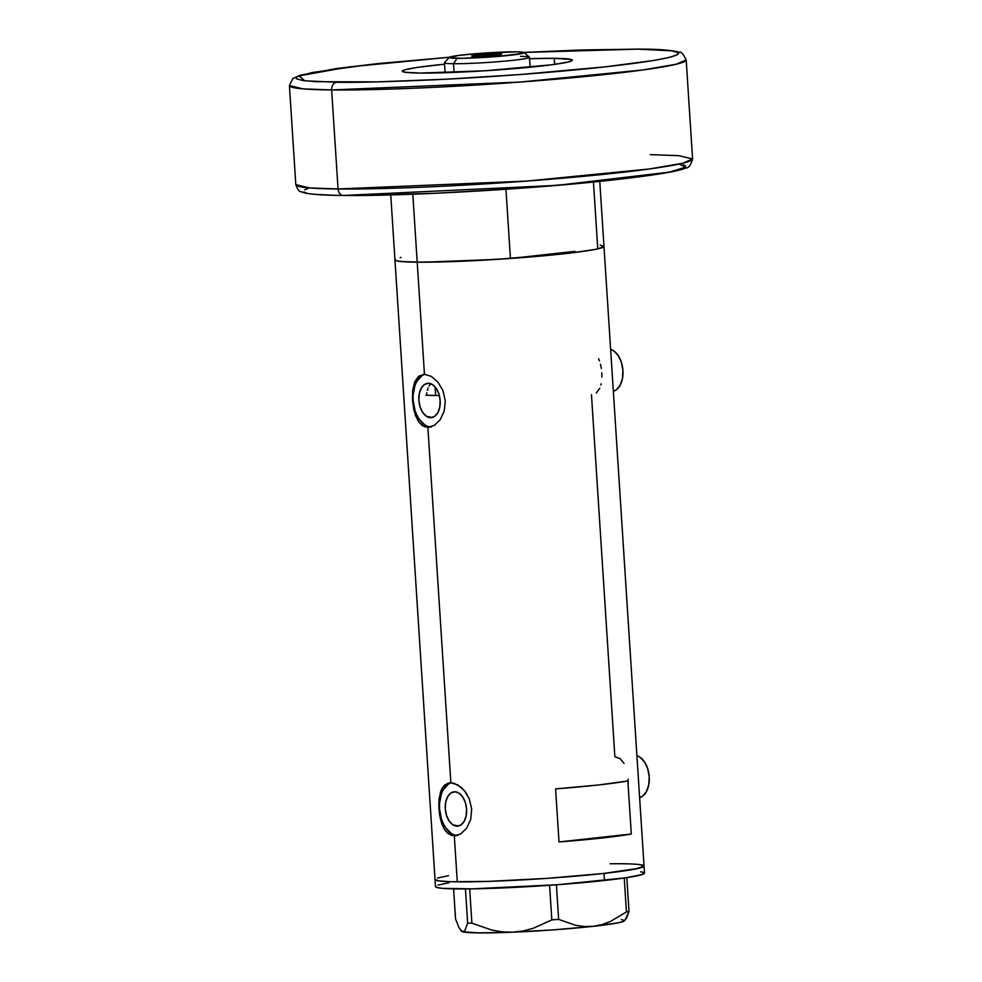 <?xml version="1.0" encoding="UTF-8"?>
<svg xmlns="http://www.w3.org/2000/svg" width="982" height="982" viewBox="0 0 982 982"><rect width="100%" height="100%" fill="white"/><g stroke="black" fill="none" stroke-linecap="round" stroke-linejoin="round"><path stroke-width="1.47" d="M624.012 763.419L619.937 758.521L614.867 756.754L591.459 394.641M628.185 783.489L628.087 779.192M599.486 360.959L598.554 358.675M601.34 368.471L600.493 364.297M601.905 377.113L601.806 372.804M600.886 385.005L601.18 383.766M596.32 392.972L599.769 388.295M430.632 417.669L432.178 417.51L426.483 416.319L422.788 412.563L420.124 406.953L418.884 400.361L419.265 393.782L421.217 388.221L424.42 384.527L428.41 383.262A17.271 10.581 83.7 0 1 440.108 399.944A17.271 10.581 83.7 0 1 431.405 417.632A17.271 10.581 83.7 0 1 430.632 417.669A17.271 10.581 83.7 0 1 418.933 401A17.271 10.581 83.7 0 1 427.624 383.299A17.271 10.581 83.7 0 1 428.41 383.262L432.559 384.613L436.253 388.369L438.917 393.978L440.145 400.57L439.764 407.149L437.825 412.71L434.621 416.405L430.632 417.669M457.047 826.169L458.594 825.997L452.898 824.819L449.204 821.062L446.54 815.453L445.3 808.861L445.681 802.282L447.632 796.721L450.836 793.026L454.826 791.762A17.271 10.581 83.7 0 1 466.524 808.444A17.271 10.581 83.7 0 1 457.821 826.132A17.271 10.581 83.7 0 1 457.047 826.169A17.271 10.581 83.7 0 1 445.349 809.499A17.271 10.581 83.7 0 1 454.052 791.799A17.271 10.581 83.7 0 1 454.826 791.762L458.975 793.112L462.669 796.868L465.333 802.478L466.573 809.07L466.18 815.649L464.24 821.21L461.037 824.905L457.047 826.169M454.31 835.866L456.74 835.596L451.155 835.301L445.718 831.202L443.557 827.838L440.402 819.098L438.905 808.861L439.089 798.759L441.127 790.326L442.87 787.11L447.804 783.28L450.873 782.814L454.224 783.341L461.11 787.294L465.775 792.449L469.371 799.066L471.679 809.205L470.685 819.418L466.732 828.059L460.853 833.853L454.31 835.866L457.281 881.836L454.31 835.866L448.283 833.73L444.588 829.618L441.777 823.751L439.445 814.09L438.782 803.706L440.439 792.192L442.87 787.11L445.104 784.741L450.873 782.814L427.882 427.366L430.325 427.096L424.74 426.802L419.302 422.702L415.361 415.251L412.489 400.361L412.673 390.259L414.711 381.826L418.688 376.241L424.457 374.314L431.282 376.364L437.898 382.059L442.956 390.566L445.263 400.705L444.269 410.918L440.304 419.56L434.437 425.353L427.882 427.366L450.873 782.814L457.698 784.864L464.314 790.547L469.371 799.066L471.679 809.205L470.685 819.418L466.732 828.059L460.853 833.853L455.513 835.805M429.097 427.305L424.74 426.802L421.867 425.231L418.172 421.118L413.987 410.599L412.489 400.361L412.673 390.259L414.711 381.826L418.688 376.241L424.457 374.314L417.203 262.194A104.73 6.064 176.3 0 1 394.948 259.899A104.73 6.064 -3.7 0 0 417.203 262.194L424.457 374.314L431.282 376.364L437.898 382.059L442.956 390.566L445.263 400.705L444.269 410.918L440.304 419.56L434.437 425.353L427.882 427.366M600.125 245.021L603.942 246.543L597.768 248.876L593.447 182.038L597.768 248.876A104.73 6.064 -3.7 0 0 603.967 246.384A104.73 6.064 176.3 0 1 533.754 256.67A104.73 6.064 176.3 0 1 417.203 262.194A104.73 6.064 -3.7 0 0 510.431 258.475L574.016 251.478A92.308 5.34 176.3 0 1 534.183 255.86L574.887 251.355M390.75 194.915L435.48 886.623A104.73 6.064 -3.7 0 0 494.425 888.268A104.73 6.064 -3.7 0 0 604.458 880.486L604.004 873.415L635.17 869.082L644.02 866.198L640.203 864.676L644.02 866.198L638.84 868.284L604.004 873.415A104.73 6.064 176.3 0 1 493.971 881.198A104.73 6.064 176.3 0 1 435.026 879.553A104.73 6.064 -3.7 0 0 457.281 881.836A104.73 6.064 -3.7 0 0 573.819 876.312A104.73 6.064 -3.7 0 0 644.045 866.038A104.73 6.064 176.3 0 1 604.004 873.415L547.44 878.338L488.214 881.394L451.352 881.738L438.868 880.915L435.051 879.393L438.868 880.915L451.352 881.738L488.214 881.394L547.44 878.338L604.004 873.415L604.458 880.486A104.73 6.064 -3.7 0 0 644.499 873.108L599.769 181.4M559.016 841.955L555.591 788.902A104.73 6.064 -3.7 0 0 627.866 780.96L631.303 834.013A104.73 6.064 176.3 0 1 559.016 841.955L555.591 788.902L598.284 784.999L627.866 780.96L631.303 834.013L559.016 841.955L631.303 834.013L601.721 838.051L559.016 841.955M603.918 246.212L601.45 247.894L595.092 249.428L571.684 252.877L497.113 259.371L423.917 262.206L402.031 261.617L396.532 260.831L394.973 259.739M401.159 257.419L400.153 257.652M437.518 878.043L448.492 875.674L437.518 878.043M621.79 863.743L627.707 863.853L621.79 863.743M430.177 384.551L429.011 386.061L430.177 384.551M428.054 387.951L427.317 390.136L428.054 387.951M426.826 392.616L426.556 395.28L426.826 392.616M424.641 374.424L424.948 374.326A26.624 16.313 -96.3 0 0 413.299 402.289A26.624 16.313 -96.3 0 0 430.779 426.974M423.34 374.363L424.457 374.314M421.659 375.897L416.712 381.593L414.932 385.595L413.103 395.132L413.127 400.312L415.03 410.476L416.847 415.067L419.142 419.105L424.825 424.911M428.005 426.446L431.233 426.998M451.057 782.924L451.364 782.826A26.624 16.313 -96.3 0 0 439.715 810.788A26.624 16.313 -96.3 0 0 457.195 835.473M449.756 782.863L450.873 782.814M448.074 784.397L443.127 790.093L441.348 794.094L439.519 803.632L439.543 808.812L441.446 818.976L443.263 823.567L445.558 827.605L451.241 833.411M454.421 834.946L457.649 835.498M613.345 391.253A21.297 13.061 -96.3 0 0 622.932 370.435A21.297 13.061 -96.3 0 0 610.632 349.396L613.566 350.746L618.12 355.386L621.41 362.297L622.932 370.435L622.453 378.549L620.059 385.398L616.107 389.964L613.345 391.253M639.626 797.63A21.297 13.061 -96.3 0 0 649.212 776.811A21.297 13.061 -96.3 0 0 636.913 755.772L639.847 757.122L644.401 761.762L647.69 768.673L649.212 776.811L648.734 784.925L646.34 791.774L642.388 796.341L639.626 797.63M610.104 863.767A104.73 6.064 176.3 0 1 644.045 866.038M461.368 931.132L461.638 931.378A81.653 4.726 -3.7 0 0 462.289 931.709A81.653 4.726 -3.7 0 0 512.555 932.2A81.653 4.726 -3.7 0 0 593.226 926.333L601.954 924.602L610.399 921.497L626.442 911.934L624.245 878.031L626.442 911.934L629.008 911.394L626.553 918.121L625.153 919.766L629.008 911.394L626.823 877.65L629.008 911.394L626.442 911.934L610.399 921.497L601.954 924.602L593.226 926.333L584.364 926.529L575.636 925.302L558.635 919.385L556.401 884.807L558.635 919.385L551.835 919.889L532.968 928.383L522.964 930.985L512.555 932.2L502.219 931.869L491.933 930.114L471.9 923.166L469.691 888.894L471.9 923.166L467.665 923.129L465.223 929.819L463.823 931.476L462.289 931.709L458.999 927.72L455.538 918.956L453.598 888.845L455.538 918.956L458.999 927.72L462.289 931.709L460.681 930.42M621.446 919.508L624.442 920.539L623.852 921.202L618.562 922.736L593.226 926.333L584.364 926.529L575.636 925.302L558.635 919.385L551.835 919.889L549.601 885.298L551.835 919.889L532.968 928.383L522.964 930.985L512.555 932.2L502.219 931.869L491.933 930.114L471.9 923.166L467.665 923.129L465.223 929.819L463.823 931.476L461.491 931.145M465.456 888.931L467.665 923.129L465.456 888.931M462.289 931.709L478.835 932.9L512.555 932.2L554.425 929.794L593.226 926.333A81.653 4.726 -3.7 0 0 624.331 920.858L625.804 919.177M435.505 886.464L437.051 887.544L442.563 888.342L471.888 888.857L558.071 884.684L625.559 877.834L642.007 874.606L644.204 872.691L640.657 871.746M448.946 882.744L437.972 885.126M426.556 395.28A92.308 5.34 -3.7 0 0 435.652 395.513L435.1 386.871L435.652 395.513A92.308 5.34 -3.7 0 0 439.359 395.537L425.967 395.255M574.016 251.478A92.308 5.34 176.3 0 1 534.183 255.86L574.016 251.478L510.431 258.475L505.951 189.256L510.431 258.475L458.717 261.359L417.203 262.194L412.808 194.215L417.203 262.194L399.183 261.322L396.274 260.758L395.01 260.07L395.415 259.285M427.305 390.185L427.919 390.087M449.155 57.386L444.527 62.639A42.607 2.467 -3.7 0 0 453.512 63.72L457.096 58.331A37.635 2.173 176.3 0 1 449.155 57.386A37.635 2.173 176.3 0 1 475.374 53.728A37.635 2.173 176.3 0 1 516.213 51.837L476.565 53.629L458.164 55.495L449.204 57.668L462.191 58.319L496.745 56.539L522.338 53.47L524.106 52.5L516.213 51.837A37.635 2.173 176.3 0 1 524.13 52.537A37.635 2.173 176.3 0 1 499.998 56.269A37.635 2.173 176.3 0 1 457.096 58.331L453.512 63.72A42.607 2.467 176.3 0 1 444.465 62.787L445.104 72.705M498.5 53.777A15.086 0.872 176.3 0 1 501.716 54.108A15.086 0.872 176.3 0 1 491.589 55.593A15.086 0.872 176.3 0 1 474.809 56.391L472.342 55.728L482.604 54.501L501.667 54.047L490.705 55.667L474.809 56.391A15.086 0.872 176.3 0 1 471.593 56.06A15.086 0.872 176.3 0 1 481.72 54.575A15.086 0.872 176.3 0 1 498.5 53.777L498.574 54.845L498.5 53.777M454.077 72.386L453.512 63.72L454.077 72.386M520.435 56.355A42.607 2.467 176.3 0 1 529.482 57.287A42.607 2.467 176.3 0 1 500.918 61.473A42.607 2.467 176.3 0 1 453.512 63.72A42.607 2.467 -3.7 0 0 502.084 61.375A42.607 2.467 -3.7 0 0 529.408 57.152L524.13 52.537M679.176 164.043L685.731 167.112L669.429 172.132L557.113 185.352L344.093 195.43A7.095 5.597 -89.4 0 1 343.516 195.455A7.095 5.597 -89.4 0 1 338.053 188.974L309.526 187.918L295.815 184.628L289.408 85.594L303.119 88.883L331.646 89.939A7.095 5.597 -89.4 0 1 336.765 82.255L304.751 80.782L299.019 75.872L348.843 66.948L449.326 57.251L369.33 64.554L312.276 72.496L297.423 76.596L296.085 77.774L296.576 78.83L303.07 80.561L316.646 81.715L377.518 81.874L445.816 79.223L520.448 74.509L605.354 66.837L653.987 60.418L669.123 57.447L677.261 54.796L678.599 53.617L678.096 52.562L671.614 50.831L637.907 49.137A7.095 5.597 -89.4 0 1 638.484 49.112A7.095 5.597 -89.4 0 1 638.963 49.149A7.095 5.597 90.6 0 0 638.484 49.112A7.095 5.597 90.6 0 0 637.907 49.137L581.283 49.959L523.946 52.427L637.907 49.137C678.488 48.805 715.191 54.562 605.354 66.837C554.707 72.459 486.139 77.332 437.69 79.628C388.909 81.801 355.275 82.672 336.765 82.255A7.095 5.597 90.6 0 0 331.646 89.939A198.806 11.502 176.3 0 1 289.408 85.594L292.857 78.474L300.308 75.184L336.642 68.531L378.475 63.548L449.351 57.238M529.58 58.687A85.201 4.935 176.3 0 1 554.265 58.331A85.201 4.935 176.3 0 1 572.371 60.197A85.201 4.935 176.3 0 1 515.231 68.568A85.201 4.935 176.3 0 1 420.419 73.061L405.443 72.3L402.559 71.526L404.339 69.968L417.718 67.341L444.551 64.186A85.201 4.935 176.3 0 0 402.313 71.195L402.313 71.195A85.201 4.935 176.3 0 0 420.419 73.061L485.427 70.753L551.835 64.763L568.136 62.026L572.346 60.332L571.082 59.448L554.265 58.331L554.646 64.37L554.265 58.331L529.089 58.699M650.354 154.628L678.881 155.684L692.592 158.974C690.8 165.283 688.505 168.29 685.718 167.983C678.979 171.384 652.355 175.643 605.833 180.774C526.242 189.354 403.148 196.253 343.565 195.455C323.913 195.332 310.68 194.411 303.855 192.705L301.057 191.711C299.363 191.907 297.607 189.551 295.815 184.628A198.806 11.502 -3.7 0 0 338.053 188.974L331.646 89.939L338.053 188.974A198.806 11.502 -3.7 0 0 559.286 178.491A198.806 11.502 -3.7 0 0 692.592 158.974L682.674 163.257L649.286 168.99L526.708 181.081L338.053 188.974A7.095 5.597 90.6 0 0 343.516 195.455M692.592 158.974L686.185 59.939A198.806 11.502 176.3 0 1 552.891 79.468A198.806 11.502 176.3 0 1 331.646 89.939L520.3 82.046L642.879 69.968L676.267 64.223L686.185 59.939C683.055 53.764 680.919 51.248 679.789 52.377C673.235 50.278 659.45 49.186 638.435 49.1L523.922 52.414M307.906 188.495L304.739 189.772M303.904 192.006L306.237 192.938M316.314 194.387L333.242 195.246M356.38 195.467L435.026 193.282L509.13 189.023L581.037 183.229L651.299 175.164M661.316 173.593L676.438 170.623M681.41 169.248L684.577 167.971M685.424 165.737L683.079 164.804M530.133 67.206L529.482 57.287"/></g></svg>
